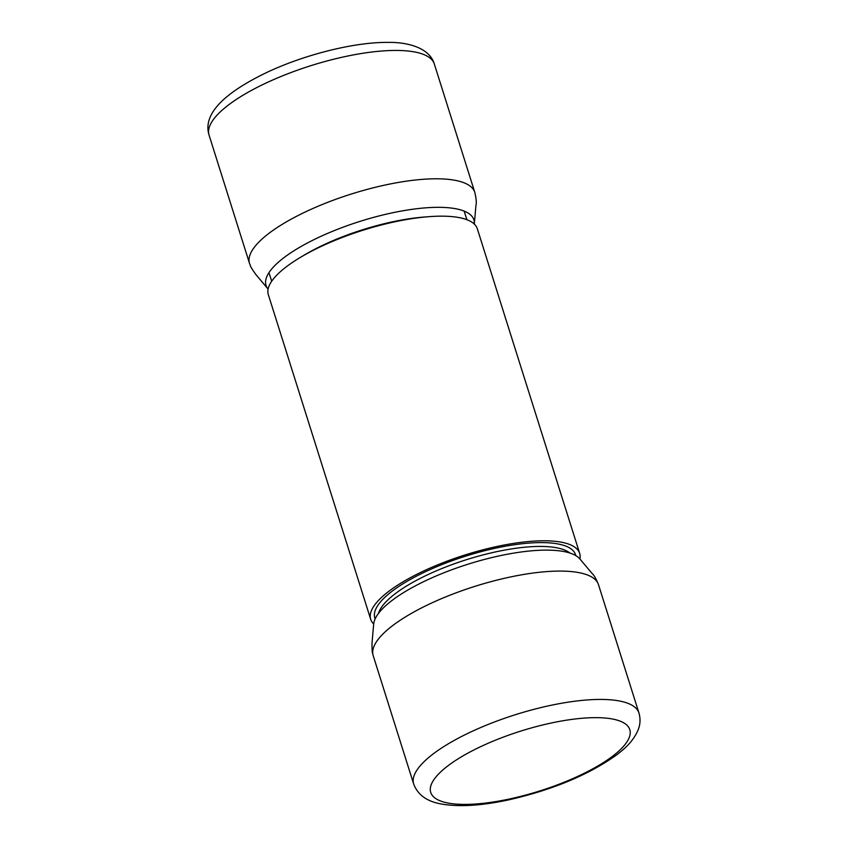 <?xml version="1.0" encoding="UTF-8"?>
<svg xmlns="http://www.w3.org/2000/svg" width="848" height="848" viewBox="0 0 848 848"><rect width="100%" height="100%" fill="white"/><g stroke="black" fill="none" stroke-linecap="round" stroke-linejoin="round"><path stroke-width="1.27" d="M579.894 558.949A109.562 32.966 162.5 0 0 579.672 553.394L477.318 228.759A109.562 32.966 162.5 0 0 394.543 221.869A109.562 32.966 162.5 0 0 281.292 270.883A109.562 32.966 162.5 0 0 268.328 294.659L370.682 619.284A109.562 32.966 162.5 0 0 373.692 623.958M579.672 553.394A109.562 32.966 162.5 0 0 496.896 546.494A109.562 32.966 162.5 0 0 383.646 595.508A109.562 32.966 162.5 0 0 370.682 619.284M597.66 582.724C597.246 581.664 594.607 575.442 592.127 573.513L579.958 559.012A108.989 32.796 162.5 0 0 497.956 556.161A108.989 32.796 162.5 0 0 392.052 600.448A108.989 32.796 162.5 0 0 373.682 624.054L372.028 642.911C371.954 649.759 372.208 653.331 372.77 653.638A118.105 35.542 -17.5 0 1 392.656 625.612A118.105 35.542 -17.5 0 1 511.079 576.841A118.105 35.542 -17.5 0 1 597.66 582.724A118.105 35.542 -17.5 0 1 598.487 584.654L638.957 713.009A118.105 35.542 -17.5 0 0 554.772 704.529A118.105 35.542 -17.5 0 0 433.127 753.967A118.105 35.542 -17.5 0 0 413.676 784.04L373.205 655.684A118.105 35.542 -17.5 0 1 372.77 653.638M268.106 289.104A108.989 32.796 -17.5 0 1 268.042 289.03A108.989 32.796 -17.5 0 1 299.842 247.192A108.989 32.796 -17.5 0 1 424.276 207.951A108.989 32.796 -17.5 0 1 438.607 207.325A108.989 32.796 -17.5 0 1 474.318 223.989A108.989 32.796 -17.5 0 1 474.308 224.084M474.318 223.989L475.972 205.131C476.905 202.131 475.495 195.517 475.23 194.415A118.105 35.542 162.5 0 0 475.23 194.415A118.105 35.542 162.5 0 0 474.795 192.358A118.105 35.542 162.5 0 0 436.54 178.79A118.105 35.542 162.5 0 0 310.516 209.551A118.105 35.542 162.5 0 0 249.513 263.389A118.105 35.542 162.5 0 0 250.34 265.318C250.043 265.88 251.888 268.943 255.873 274.529L268.042 289.03M569.898 553.044A102.332 30.793 162.5 0 0 486.741 553.967A102.332 30.793 162.5 0 0 390.515 597.533A102.332 30.793 162.5 0 0 378.494 613.39M375.145 618.849A105.226 31.662 -17.5 0 1 387.271 595.148A105.226 31.662 -17.5 0 1 497.479 547.766A105.226 31.662 -17.5 0 1 575.771 555.599M302.8 255.979A102.332 30.793 -17.5 0 1 426.894 216.844M447.914 765.839A104.357 31.397 -17.5 0 1 586.954 717.917A104.357 31.397 -17.5 0 1 612.595 756.215A104.357 31.397 -17.5 0 1 473.555 804.137A104.357 31.397 -17.5 0 1 447.914 765.839M209.043 135.044C202.704 114.575 223.077 93.45 266.876 72.419C304.474 54.654 354.082 42.146 387.441 42.4C406.754 41.987 429.395 47.329 434.324 64.013A118.105 35.542 162.5 0 0 396.08 50.435A118.105 35.542 162.5 0 0 270.046 81.196A118.105 35.542 162.5 0 0 209.043 135.044L249.513 263.389M464.153 211.088L466.877 219.696M268.975 272.632L271.689 281.239M413.676 784.04C417.778 794.852 426.989 801.508 441.299 803.999C458.916 807.063 481.092 805.748 507.835 800.056C552.334 790.018 588.713 774.881 616.973 754.656C623.842 749.293 633.202 741.883 638.364 729.312C640.357 724.044 640.547 718.616 638.957 713.009M434.324 64.013L474.795 192.358"/></g></svg>
